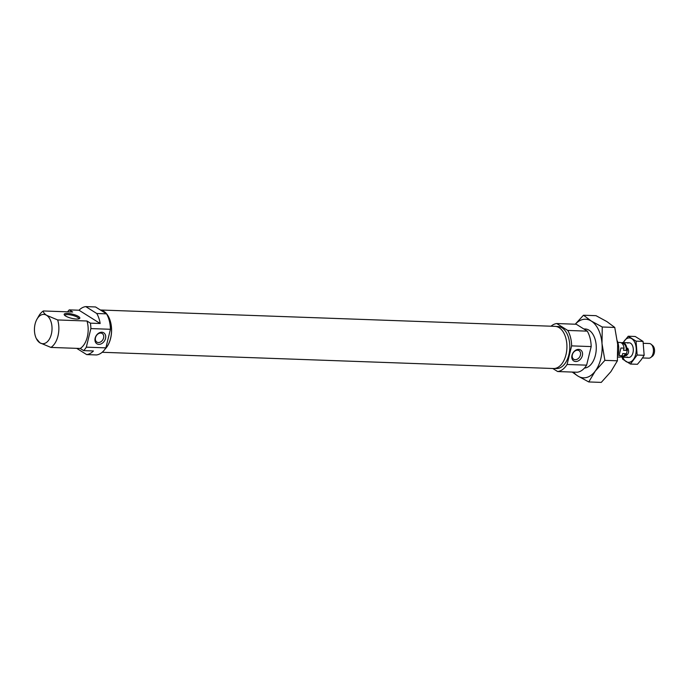 <?xml version="1.0" encoding="UTF-8"?>
<svg xmlns="http://www.w3.org/2000/svg" width="689" height="689" viewBox="0 0 689 689"><rect width="100%" height="100%" fill="white"/><g stroke="black" fill="none" stroke-linecap="round" stroke-linejoin="round"><path stroke-width="1.03" d="M575.677 361.518A6.477 4.901 122.1 0 0 582.351 355.636A6.477 4.901 122.1 0 0 578.657 349.383A6.477 4.901 122.1 0 0 571.991 355.266A6.477 4.901 122.1 0 0 575.677 361.518M575.22 359.684A5.047 3.815 122.1 0 0 580.095 356.067A5.047 3.815 122.1 0 0 579.061 350.675A5.047 3.815 122.1 0 0 577.546 350.219A5.047 3.815 122.1 0 0 572.662 353.845A5.047 3.815 122.1 0 0 573.696 359.236A5.047 3.815 122.1 0 0 575.22 359.684M556.161 326.483L557.952 326.552A21.014 12.591 92.1 0 1 562.035 327.852A21.014 12.591 92.1 0 1 569.484 351.476A21.014 12.591 92.1 0 1 556.445 368.546L554.654 368.477M617.318 340.943A14.658 8.785 92.1 0 1 617.775 355.688M567.745 330.444L587.286 331.151L576.297 324.252L556.755 323.546L567.745 330.444A24.063 14.426 92.1 0 1 571.637 345.878L591.179 346.584L586.615 365.161A24.063 14.426 92.1 0 1 577.193 372.241L557.651 371.543L552.793 368.494M571.637 345.878L567.073 364.464L586.615 365.161M587.286 331.151A24.063 14.426 92.1 0 1 591.179 346.584M567.073 364.464A24.063 14.426 92.1 0 1 557.651 371.543M551.019 326.216A24.063 14.426 92.1 0 1 556.755 323.546M584.47 368.055A19.542 11.713 -87.9 0 0 592.859 361.785A19.542 11.713 -87.9 0 0 593.789 335.905A19.542 11.713 -87.9 0 0 589.061 330.212A19.542 11.713 -87.9 0 0 583.971 329.066M572.232 372.069L577.813 376.005L588.759 381.947L601.264 382.395L610.893 371.655L617.396 360.803L617.637 344.181L614.76 327.447L606.94 321.617L596.002 315.674L583.488 315.226L575.22 324.218M617.396 360.803L604.882 360.356L602.005 343.622L602.255 326.999L591.308 321.057L583.488 315.226M588.759 381.947L595.253 371.095L604.882 360.356M614.76 327.447L602.255 326.999M573.584 372.112A29.317 17.569 -87.9 0 0 577.813 376.005A29.317 17.569 -87.9 0 0 595.253 371.095A29.317 17.569 -87.9 0 0 602.005 343.622A29.317 17.569 -87.9 0 0 591.308 321.057A29.317 17.569 -87.9 0 0 575.306 324.218M100.473 310.041A21.092 12.643 92.1 0 1 103.781 311.29A21.092 12.643 92.1 0 1 111.566 329.101A21.092 12.643 92.1 0 1 105.021 349.134M100.405 309.998L555.024 326.353A21.092 12.643 92.1 0 1 559.124 327.671A21.092 12.643 92.1 0 1 566.608 351.39A21.092 12.643 92.1 0 1 553.508 368.52L102.17 352.286M100.706 333.071A5.047 3.815 122.1 0 0 95.823 336.688A5.047 3.815 122.1 0 0 96.856 342.08A5.047 3.815 122.1 0 0 98.381 342.528A5.047 3.815 122.1 0 0 103.255 338.91A5.047 3.815 122.1 0 0 102.222 333.519A5.047 3.815 122.1 0 0 100.706 333.071M101.817 332.227A6.477 4.901 122.1 0 0 95.151 338.11A6.477 4.901 122.1 0 0 98.837 344.362A6.477 4.901 122.1 0 0 105.512 338.48A6.477 4.901 122.1 0 0 101.817 332.227M76.479 319.033A8.061 2.11 -166.2 0 1 64.241 314.77A8.061 2.11 -166.2 0 1 67.539 313.426A8.061 2.11 -166.2 0 1 76.548 315.493A8.061 2.11 -166.2 0 1 79.571 318.533A8.061 2.11 -166.2 0 1 76.479 319.033M64.688 315.338A7.329 1.921 -166.2 0 1 67.72 314.597A7.329 1.921 -166.2 0 1 75.196 316.191A7.329 1.921 -166.2 0 1 78.916 318.835M105.253 348.806A21.014 12.591 -87.9 0 0 111.506 328.868A21.014 12.591 -87.9 0 0 103.763 311.368A21.014 12.591 -87.9 0 0 100.654 310.162M76.72 348.358L86.676 354.594A24.063 14.426 92.1 0 0 93.428 350.977L83.653 350.623A24.063 14.426 -87.9 0 0 86.323 347.161L105.865 347.867L110.429 329.282L90.888 328.584L86.323 347.161M36.302 338.523A14.658 8.785 -87.9 0 0 39.859 342.795A14.658 8.785 -87.9 0 0 51.356 334.148A14.658 8.785 -87.9 0 0 46.602 315.312C44.26 313.676 43.174 312.22 43.347 310.963L72.664 312.014L69.253 309.878L79.02 310.231L100.172 323.503L90.405 323.15L86.995 321.005L57.678 319.954L46.602 315.312A14.658 8.785 -87.9 0 0 37.008 319.11A14.658 8.785 -87.9 0 0 36.302 338.523L39.859 342.795L50.926 347.428L80.243 348.479L83.653 350.623M100.172 323.503A24.063 14.426 92.1 0 0 96.77 313.504L85.78 306.605A24.063 14.426 92.1 0 0 79.02 310.231M96.77 313.504L106.537 313.848L95.547 306.958L85.78 306.605M105.865 347.867A24.063 14.426 -87.9 0 1 96.443 354.947L86.676 354.594M50.926 347.428A19.542 11.713 -87.9 0 0 57.678 319.954M80.243 348.479A19.542 11.713 -87.9 0 0 86.995 321.005M110.429 329.282A24.063 14.426 -87.9 0 0 106.537 313.848M69.253 309.878A24.063 14.426 -87.9 0 0 67.591 311.833M90.888 328.584A24.063 14.426 -87.9 0 0 90.405 323.15M43.347 310.963A19.542 11.713 -87.9 0 0 38.834 315.932L37.008 319.11M627.231 356.997A7.329 4.392 -87.9 0 0 632.037 355.102A7.329 4.392 -87.9 0 0 632.381 345.387A7.329 4.392 -87.9 0 0 630.607 343.26A7.329 4.392 -87.9 0 0 627.731 343.156M628.23 336.241L635.241 336.49L643.052 341.399L644.155 355.3L641.192 359.813L637.428 364.292L630.426 364.042L637.144 355.042L636.05 341.141L628.23 336.241L623.149 342.588M622.115 356.239L622.606 359.133L630.426 364.042M644.155 355.3L637.144 355.042M643.052 341.399L636.05 341.141M622.804 357.238A12.213 7.321 -87.9 0 0 626.112 361.57A12.213 7.321 -87.9 0 0 633.38 359.529A12.213 7.321 -87.9 0 0 636.188 348.083A12.213 7.321 -87.9 0 0 631.735 338.678A12.213 7.321 -87.9 0 0 624.467 340.728A12.213 7.321 -87.9 0 0 623.33 342.588M643.388 343.311L649.314 343.527A7.329 4.392 92.1 0 1 650.735 343.983A7.329 4.392 92.1 0 1 651.183 344.311L652.733 345.645A5.917 3.548 92.1 0 1 654.55 351.046A5.917 3.548 92.1 0 1 652.345 356.308L650.709 357.522A7.329 4.392 92.1 0 1 648.788 358.177L642.51 357.953M651.183 344.311A7.329 4.392 92.1 0 1 653.439 351.011A7.329 4.392 92.1 0 1 650.709 357.522M617.835 342.39L619.997 342.467A7.329 4.392 92.1 0 1 621.426 342.924A7.329 4.392 92.1 0 1 624.053 348.126L620.927 348.014L619.058 355.602L622.193 355.713A7.329 4.392 92.1 0 1 619.471 357.117L617.697 357.057M622.158 343.527L622.701 343.544A6.356 3.807 92.1 0 1 623.933 343.94A6.356 3.807 92.1 0 1 626.258 350.382L623.519 350.288L624.053 348.126M622.193 355.713L622.718 353.552L625.457 353.655L624.923 355.817A7.329 4.392 92.1 0 1 622.21 357.221A7.329 4.392 92.1 0 1 620.858 356.807M621.357 342.881A7.329 4.392 92.1 0 1 622.735 342.571A7.329 4.392 92.1 0 1 624.156 343.027A7.329 4.392 92.1 0 1 626.792 348.221L626.258 350.382M624.923 355.817L625.905 355.851C628.704 353.922 629.324 351.39 627.765 348.255L626.792 348.221M627.765 348.255L625.905 355.851M620.927 348.014L619.058 355.602M625.457 353.655A6.356 3.807 92.1 0 1 622.245 356.239L621.702 356.222M583.772 328.946L585.262 328.998M622.21 357.221L628.661 357.453M622.735 342.571L629.186 342.803"/></g></svg>
